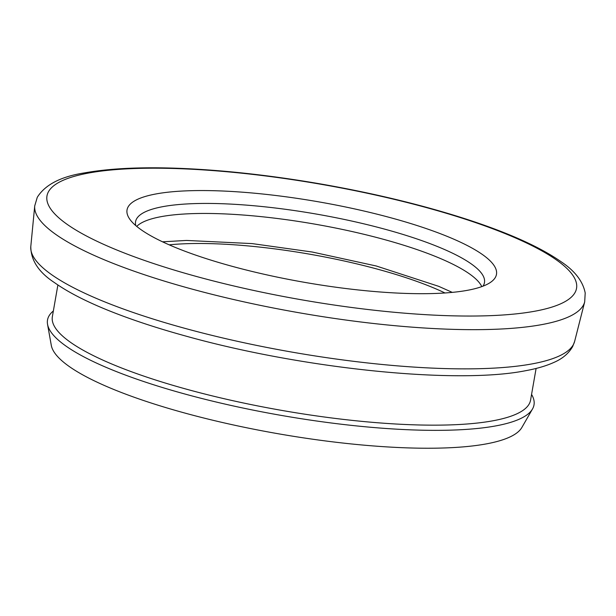 <?xml version="1.0" encoding="UTF-8"?>
<svg xmlns="http://www.w3.org/2000/svg" width="616" height="616" viewBox="0 0 616 616"><rect width="100%" height="100%" fill="white"/><g stroke="black" fill="none" stroke-linecap="round" stroke-linejoin="round"><path stroke-width="0.92" d="M467.698 290.267A187.51 40.864 -170.1 0 1 276.877 277.038A187.51 40.864 -170.1 0 1 130.138 219.689A187.51 40.864 -170.1 0 1 155.825 193.978A187.51 40.864 -170.1 0 1 386.294 216.562A187.51 40.864 -170.1 0 1 490.244 282.536A187.51 40.864 -170.1 0 1 467.698 290.267M482.975 286.171A177.092 38.592 9.9 0 0 484.469 282.582A177.092 38.592 9.9 0 0 362.015 223.4A177.092 38.592 9.9 0 0 162.739 206.668A177.092 38.592 9.9 0 0 135.559 221.691A177.092 38.592 9.9 0 0 135.751 225.571M57.889 284.977L52.36 316.67A242.719 52.891 9.9 0 0 220.197 397.79A242.719 52.891 9.9 0 0 493.316 420.72A242.719 52.891 9.9 0 0 530.568 400.13L536.105 368.445M531.57 394.433A246.924 53.808 -170.1 0 1 532.517 408.955A246.924 53.808 -170.1 0 1 496.111 425.841A246.924 53.808 -170.1 0 1 227.512 404.65A246.924 53.808 -170.1 0 1 47.547 324.316A246.924 53.808 -170.1 0 1 53.353 310.972M136.729 226.395A177.092 38.592 -170.1 0 1 160.992 216.686A177.092 38.592 -170.1 0 1 347.709 230.569A177.092 38.592 -170.1 0 1 481.774 286.617M532.517 408.955L521.868 427.473A239.593 52.214 -170.1 0 1 486.54 443.851A239.593 52.214 -170.1 0 1 225.91 423.292A239.593 52.214 -170.1 0 1 51.29 345.337L47.547 324.316M169.2 244.845A177.092 38.592 -170.1 0 1 444.968 292.97M532.47 363.825A276.068 60.16 9.9 0 0 574.636 341.387L572.68 346.5C568.714 353.445 562.431 358.758 553.846 362.447C546.23 365.889 536.906 368.63 525.872 370.655C456.071 384.707 301.486 368.568 184.939 335.828C161.123 329.252 139.486 322.307 120.02 314.984C91.823 304.381 69.97 293.586 54.462 282.605C38.685 272.28 30.8 260.237 30.8 246.477A276.068 60.16 9.9 0 0 224.001 338.253A276.068 60.16 9.9 0 0 532.47 363.825M535.289 311.134A268.792 58.574 9.9 0 0 454.054 215.623A268.792 58.574 9.9 0 0 88.227 173.111A268.792 58.574 9.9 0 0 169.469 268.622A268.792 58.574 9.9 0 0 535.289 311.134M574.636 341.387L584.692 301.871A279.179 60.838 -170.1 0 1 542.049 324.563A279.179 60.838 -170.1 0 1 230.099 298.706A279.179 60.838 -170.1 0 1 34.727 205.89L30.8 246.477M584.692 301.871L585.2 292.962C582.921 281.366 574.959 271.002 561.315 261.877C539.423 246.539 506.113 231.77 461.384 217.564C419.511 204.35 373.519 193.309 323.408 184.438C288.388 178.301 254.354 173.804 221.298 170.971C164.21 166.174 118.634 166.813 84.577 172.88C60.892 176.561 45.122 184.708 37.268 197.32L34.727 205.89M162.532 241.811L186.502 240.44L252.113 243.597L312.274 252.029L376.307 266.004L438.654 286.317L452.275 292.377"/></g></svg>
